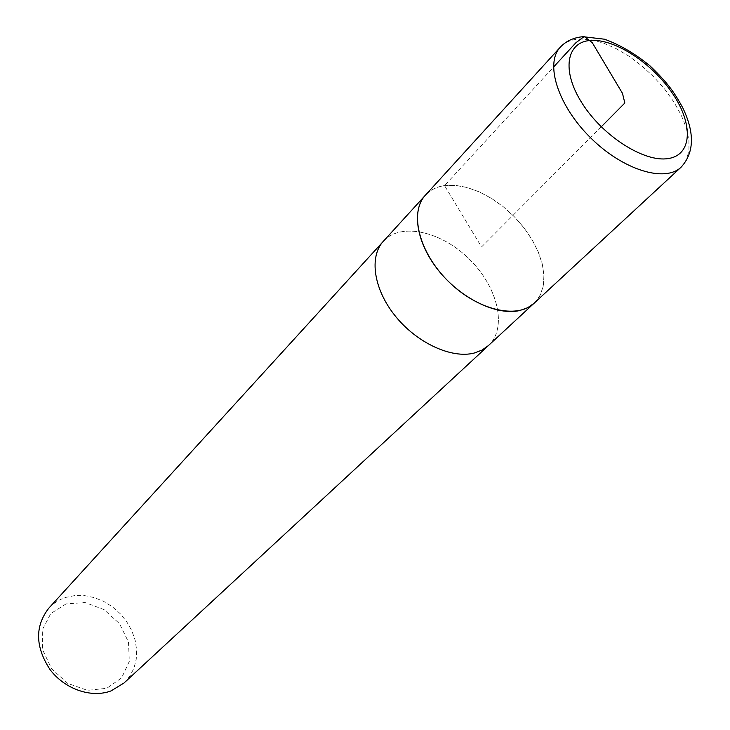 <?xml version="1.0" encoding="UTF-8"?>
<svg xmlns="http://www.w3.org/2000/svg" width="730" height="730" viewBox="0 0 730 730"><rect width="100%" height="100%" fill="white"/><g stroke="black" fill="none" stroke-linecap="round" stroke-linejoin="round"><path stroke-width="0.55" stroke-dasharray="3.65 2.74" d="M66.074 603.902L50.781 613.574L42.294 629.862L42.532 649.618L51.611 668.808L67.717 683.399L87.463 690.343L106.735 688.308L121.627 677.887L129.32 661.353L128.498 642.035L119.483 623.648L104.043 609.605L85.054 602.551L66.074 603.902M124.054 682.97L129.876 676.135L133.992 668.087L136.264 659.135L136.629 649.654L135.087 640L131.728 630.547L126.673 621.641L120.14 613.611L112.356 606.767L103.614 601.365L94.243 597.596L84.589 595.625L75.026 595.543L65.91 597.368C59.166 599.522 53.454 603.144 48.755 608.236M383.359 241.256C400.806 221.975 441.613 231.337 469.618 259.433C497.924 287.219 507.605 327.952 488.452 345.555C507.605 327.952 497.924 287.219 469.618 259.433C441.613 231.337 400.806 221.975 383.359 241.256M535.263 302.156L540.519 294.619L543.43 285.339L543.941 274.708L542.071 263.147L537.919 251.084L531.668 238.965L523.556 227.222L513.883 216.272L502.988 206.49L491.263 198.232L479.126 191.798L466.99 187.437L455.319 185.329L444.543 185.593C437.179 186.67 431.129 189.508 426.384 194.125M534.187 303.16L539.853 295.832L543.147 286.68L543.978 276.095L542.372 264.497L538.421 252.334L532.298 240.07L524.25 228.152L514.568 217.002L503.627 207.028L491.81 198.596L479.546 192.008L467.273 187.537L455.465 185.374L444.561 185.621C436.631 186.789 430.253 189.982 425.398 195.202M601.237 126.801L481.526 246.95L444.561 185.621L553.486 67.124M681.117 167.161L686.328 160.025L688.938 150.845L688.91 139.996L686.291 127.932L681.218 115.121L673.927 102.045L664.683 89.16L653.852 76.951L641.816 65.846L628.995 56.228L615.864 48.472L602.889 42.878L590.552 39.666L579.319 39.009C571.234 39.539 564.883 42.276 560.266 47.231"/><path stroke-width="1.09" d="M426.384 194.125L48.755 608.236C34.83 626.285 35.223 646.68 49.923 669.428C64.596 689.147 91.305 698.345 111.024 690.918L124.054 682.97L488.452 345.555L481.946 350.135L474.098 353.083C451.487 358.877 416.912 342.954 395.332 316.072C373.614 289.253 368.933 256.741 383.359 241.256C368.933 256.741 373.614 289.253 395.332 316.072C416.912 342.954 451.487 358.877 474.098 353.083L481.946 350.135L487.613 346.303L535.263 302.156M425.371 195.175C411.063 210.514 416.501 243.574 439.132 271.268C461.625 299.017 497.075 315.917 519.851 310.515L527.726 307.695L534.214 303.178M560.266 47.231L425.398 195.202C409.055 212.439 418.929 252.388 448.101 281.114C477.055 310.067 517.077 319.63 534.187 303.16L681.117 167.161C694.267 152.762 694.832 132.997 682.796 107.867C674.83 93.413 669.008 84.032 649.955 65.837C635.146 53.71 619.98 44.831 604.467 39.201L582.996 36.701C573.625 37.54 566.042 41.044 560.266 47.231C544.653 63.537 557.93 105.585 590.461 137.66C622.781 169.935 664.93 182.892 681.117 167.161M553.486 67.124L575.861 42.778L584.219 36.5L592.295 42.714L622.48 93.358L624.834 103.021L601.237 126.801M668.123 158.574C692.131 155.116 693.473 124.666 673.042 94.216C652.93 63.711 615.399 38.827 590.953 40.442C566.215 41.592 561.142 70.828 582.339 103.605C603.172 136.437 644.444 162.525 668.123 158.574"/></g></svg>
